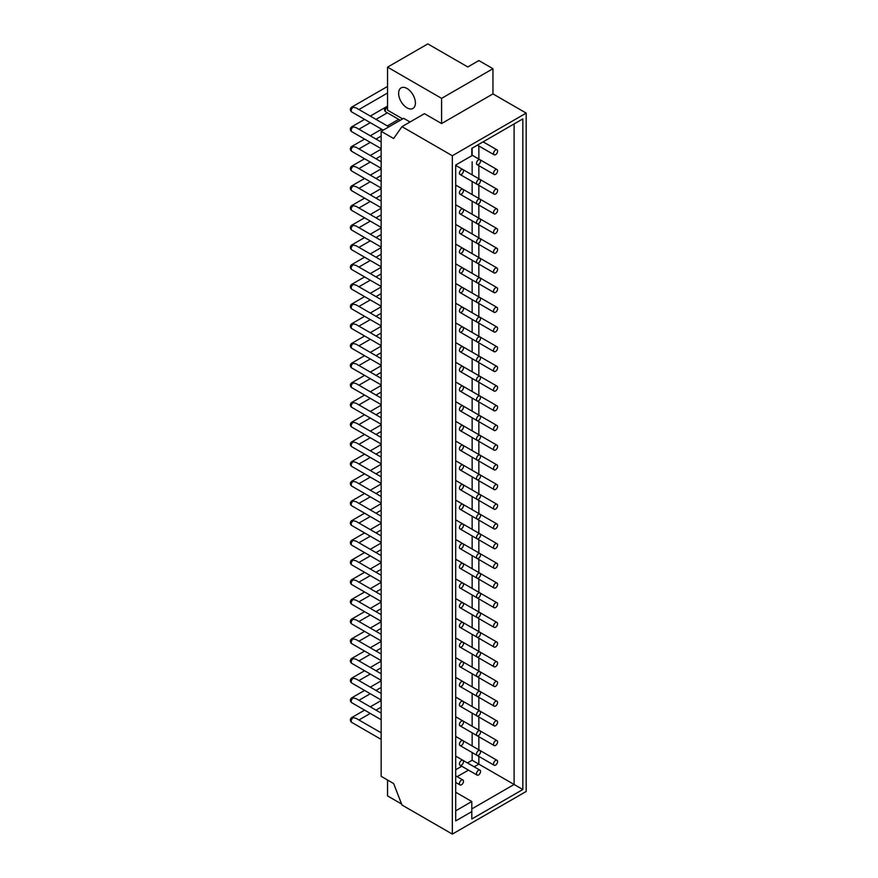 <?xml version="1.0" encoding="UTF-8"?>
<svg xmlns="http://www.w3.org/2000/svg" width="878" height="878" viewBox="0 0 878 878"><rect width="100%" height="100%" fill="white"/><g stroke="black" fill="none" stroke-linecap="round" stroke-linejoin="round"><path stroke-width="1.32" d="M461.466 760.447A2.853 1.646 -60 0 1 462.893 760.304A2.853 1.646 -60 0 1 462.893 763.597A2.853 1.646 -60 0 1 460.039 765.243A2.853 1.646 -60 0 1 459.6 762.96A2.853 1.646 -60 0 1 461.466 760.447M478.521 750.602A2.853 1.646 -60 0 1 479.948 750.46A2.853 1.646 -60 0 1 479.948 753.752A2.853 1.646 -60 0 1 477.094 755.398A2.853 1.646 -60 0 1 476.655 753.115A2.853 1.646 -60 0 1 478.521 750.602M495.576 740.758A2.853 1.646 -60 0 1 497.003 740.615A2.853 1.646 -60 0 1 497.003 743.907A2.853 1.646 -60 0 1 494.149 745.554A2.853 1.646 -60 0 1 493.71 743.271A2.853 1.646 -60 0 1 495.576 740.758M461.905 726.929A2.853 1.646 120 0 0 461.927 726.94L494.149 745.554M381.162 713.123L356.084 698.647L353.23 697.966A2.853 1.646 120 0 0 351.376 700.468A2.853 1.646 120 0 0 351.815 702.751L381.162 719.708M461.466 740.758A2.853 1.646 -60 0 1 462.893 740.615A2.853 1.646 -60 0 1 462.893 743.907A2.853 1.646 -60 0 1 460.039 745.554A2.853 1.646 -60 0 1 459.6 743.271A2.853 1.646 -60 0 1 461.466 740.758M478.521 730.913A2.853 1.646 -60 0 1 479.948 730.77A2.853 1.646 -60 0 1 479.948 734.063A2.853 1.646 -60 0 1 477.094 735.709A2.853 1.646 -60 0 1 476.655 733.426A2.853 1.646 -60 0 1 478.521 730.913M495.576 721.068A2.853 1.646 -60 0 1 497.003 720.926A2.853 1.646 -60 0 1 497.003 724.218A2.853 1.646 -60 0 1 494.149 725.854A2.853 1.646 -60 0 1 493.71 723.571A2.853 1.646 -60 0 1 495.576 721.068M461.905 707.24A2.853 1.646 120 0 0 461.927 707.251L494.149 725.854M381.162 693.433L356.084 678.946L353.23 678.266A2.853 1.646 120 0 0 351.376 680.779A2.853 1.646 120 0 0 351.815 683.062L381.162 700.007M461.466 721.068A2.853 1.646 -60 0 1 462.893 720.926A2.853 1.646 -60 0 1 462.893 724.218A2.853 1.646 -60 0 1 460.039 725.854A2.853 1.646 -60 0 1 459.6 723.571A2.853 1.646 -60 0 1 461.466 721.068M478.521 711.224A2.853 1.646 -60 0 1 479.948 711.081A2.853 1.646 -60 0 1 479.948 714.363A2.853 1.646 -60 0 1 477.094 716.009A2.853 1.646 -60 0 1 476.655 713.726A2.853 1.646 -60 0 1 478.521 711.224M495.576 701.368A2.853 1.646 -60 0 1 497.003 701.237A2.853 1.646 -60 0 1 497.003 704.518A2.853 1.646 -60 0 1 494.149 706.164A2.853 1.646 -60 0 1 493.71 703.882A2.853 1.646 -60 0 1 495.576 701.368M461.905 687.551A2.853 1.646 120 0 0 461.927 687.562L494.149 706.164M381.162 673.744L356.084 659.257L353.23 658.577A2.853 1.646 120 0 0 351.376 661.09A2.853 1.646 120 0 0 351.815 663.373L381.162 680.318M461.466 701.368A2.853 1.646 -60 0 1 462.893 701.237A2.853 1.646 -60 0 1 462.893 704.518A2.853 1.646 -60 0 1 460.039 706.164A2.853 1.646 -60 0 1 459.6 703.882A2.853 1.646 -60 0 1 461.466 701.368M478.521 691.524A2.853 1.646 -60 0 1 479.948 691.381A2.853 1.646 -60 0 1 479.948 694.674A2.853 1.646 -60 0 1 477.094 696.32A2.853 1.646 -60 0 1 476.655 694.037A2.853 1.646 -60 0 1 478.521 691.524M495.576 681.679A2.853 1.646 -60 0 1 497.003 681.537A2.853 1.646 -60 0 1 497.003 684.829A2.853 1.646 -60 0 1 494.149 686.475A2.853 1.646 -60 0 1 493.71 684.192A2.853 1.646 -60 0 1 495.576 681.679M461.905 667.862A2.853 1.646 120 0 0 461.927 667.873L494.149 686.475M381.162 654.044L356.084 639.568L353.23 638.888A2.853 1.646 120 0 0 351.376 641.401A2.853 1.646 120 0 0 351.815 643.684L381.162 660.629M461.466 681.679A2.853 1.646 -60 0 1 462.893 681.537A2.853 1.646 -60 0 1 462.893 684.829A2.853 1.646 -60 0 1 460.039 686.475A2.853 1.646 -60 0 1 459.6 684.192A2.853 1.646 -60 0 1 461.466 681.679M478.521 671.835A2.853 1.646 -60 0 1 479.948 671.692A2.853 1.646 -60 0 1 479.948 674.984A2.853 1.646 -60 0 1 477.094 676.631A2.853 1.646 -60 0 1 476.655 674.348A2.853 1.646 -60 0 1 478.521 671.835M495.576 661.99A2.853 1.646 -60 0 1 497.003 661.847A2.853 1.646 -60 0 1 497.003 665.14A2.853 1.646 -60 0 1 494.149 666.786A2.853 1.646 -60 0 1 493.71 664.503A2.853 1.646 -60 0 1 495.576 661.99M461.905 648.162A2.853 1.646 120 0 0 461.927 648.173L494.149 666.786M381.162 634.355L356.084 619.879L353.23 619.199A2.853 1.646 120 0 0 351.376 621.701A2.853 1.646 120 0 0 351.815 623.984L381.162 640.94M461.466 661.99A2.853 1.646 -60 0 1 462.893 661.847A2.853 1.646 -60 0 1 462.893 665.14A2.853 1.646 -60 0 1 460.039 666.786A2.853 1.646 -60 0 1 459.6 664.503A2.853 1.646 -60 0 1 461.466 661.99M478.521 652.145A2.853 1.646 -60 0 1 479.948 652.003A2.853 1.646 -60 0 1 479.948 655.295A2.853 1.646 -60 0 1 477.094 656.931A2.853 1.646 -60 0 1 476.655 654.648A2.853 1.646 -60 0 1 478.521 652.145M495.576 642.301A2.853 1.646 -60 0 1 497.003 642.158A2.853 1.646 -60 0 1 497.003 645.44A2.853 1.646 -60 0 1 494.149 647.086A2.853 1.646 -60 0 1 493.71 644.803A2.853 1.646 -60 0 1 495.576 642.301M461.905 628.472A2.853 1.646 120 0 0 461.927 628.483L494.149 647.086M381.162 614.666L356.084 600.179L353.23 599.498A2.853 1.646 120 0 0 351.376 602.012A2.853 1.646 120 0 0 351.815 604.294L381.162 621.24M461.466 642.301A2.853 1.646 -60 0 1 462.893 642.158A2.853 1.646 -60 0 1 462.893 645.44A2.853 1.646 -60 0 1 460.039 647.086A2.853 1.646 -60 0 1 459.6 644.803A2.853 1.646 -60 0 1 461.466 642.301M478.521 632.445A2.853 1.646 -60 0 1 479.948 632.314A2.853 1.646 -60 0 1 479.948 635.595A2.853 1.646 -60 0 1 477.094 637.241A2.853 1.646 -60 0 1 476.655 634.959A2.853 1.646 -60 0 1 478.521 632.445M495.576 622.601A2.853 1.646 -60 0 1 497.003 622.469A2.853 1.646 -60 0 1 497.003 625.751A2.853 1.646 -60 0 1 494.149 627.397A2.853 1.646 -60 0 1 493.71 625.114A2.853 1.646 -60 0 1 495.576 622.601M461.905 608.783A2.853 1.646 120 0 0 461.927 608.794L494.149 627.397M381.162 594.977L356.084 580.49L353.23 579.809A2.853 1.646 120 0 0 351.376 582.323A2.853 1.646 120 0 0 351.815 584.605L381.162 601.551M461.466 622.601A2.853 1.646 -60 0 1 462.893 622.458A2.853 1.646 -60 0 1 462.893 625.751A2.853 1.646 -60 0 1 460.039 627.397A2.853 1.646 -60 0 1 459.6 625.114A2.853 1.646 -60 0 1 461.466 622.601M478.521 612.756A2.853 1.646 -60 0 1 479.948 612.614A2.853 1.646 -60 0 1 479.948 615.906A2.853 1.646 -60 0 1 477.094 617.552A2.853 1.646 -60 0 1 476.655 615.269A2.853 1.646 -60 0 1 478.521 612.756M495.576 602.912A2.853 1.646 -60 0 1 497.003 602.769A2.853 1.646 -60 0 1 497.003 606.061A2.853 1.646 -60 0 1 494.149 607.708A2.853 1.646 -60 0 1 493.71 605.425A2.853 1.646 -60 0 1 495.576 602.912M461.905 589.083A2.853 1.646 120 0 0 461.927 589.094L494.149 607.708M381.162 575.277L356.084 560.801L353.23 560.12A2.853 1.646 120 0 0 351.376 562.633A2.853 1.646 120 0 0 351.815 564.916L381.162 581.862M461.466 602.912A2.853 1.646 -60 0 1 462.893 602.769A2.853 1.646 -60 0 1 462.893 606.061A2.853 1.646 -60 0 1 460.039 607.708A2.853 1.646 -60 0 1 459.6 605.425A2.853 1.646 -60 0 1 461.466 602.912M478.521 593.067A2.853 1.646 -60 0 1 479.948 592.924A2.853 1.646 -60 0 1 479.948 596.217A2.853 1.646 -60 0 1 477.094 597.863A2.853 1.646 -60 0 1 476.655 595.58A2.853 1.646 -60 0 1 478.521 593.067M495.576 583.222A2.853 1.646 -60 0 1 497.003 583.08A2.853 1.646 -60 0 1 497.003 586.372A2.853 1.646 -60 0 1 494.149 588.019A2.853 1.646 -60 0 1 493.71 585.736A2.853 1.646 -60 0 1 495.576 583.222M461.905 569.394A2.853 1.646 120 0 0 461.927 569.405L494.149 588.019M381.162 555.587L356.084 541.111L353.23 540.431A2.853 1.646 120 0 0 351.376 542.933A2.853 1.646 120 0 0 351.815 545.216L381.162 562.161M461.466 583.222A2.853 1.646 -60 0 1 462.893 583.08A2.853 1.646 -60 0 1 462.893 586.372A2.853 1.646 -60 0 1 460.039 588.019A2.853 1.646 -60 0 1 459.6 585.736A2.853 1.646 -60 0 1 461.466 583.222M478.521 573.378A2.853 1.646 -60 0 1 479.948 573.235A2.853 1.646 -60 0 1 479.948 576.528A2.853 1.646 -60 0 1 477.094 578.163A2.853 1.646 -60 0 1 476.655 575.88A2.853 1.646 -60 0 1 478.521 573.378M495.576 563.533A2.853 1.646 -60 0 1 497.003 563.391A2.853 1.646 -60 0 1 497.003 566.672A2.853 1.646 -60 0 1 494.149 568.318A2.853 1.646 -60 0 1 493.71 566.036A2.853 1.646 -60 0 1 495.576 563.533M461.905 549.705A2.853 1.646 120 0 0 461.927 549.716L494.149 568.318M381.162 535.898L356.084 521.411L353.23 520.731A2.853 1.646 120 0 0 351.376 523.244A2.853 1.646 120 0 0 351.815 525.527L381.162 542.472M461.466 563.533A2.853 1.646 -60 0 1 462.893 563.391A2.853 1.646 -60 0 1 462.893 566.672A2.853 1.646 -60 0 1 460.039 568.318A2.853 1.646 -60 0 1 459.6 566.036A2.853 1.646 -60 0 1 461.466 563.533M478.521 553.678A2.853 1.646 -60 0 1 479.948 553.546A2.853 1.646 -60 0 1 479.948 556.828A2.853 1.646 -60 0 1 477.094 558.474A2.853 1.646 -60 0 1 476.655 556.191A2.853 1.646 -60 0 1 478.521 553.678M495.576 543.833A2.853 1.646 -60 0 1 497.003 543.691A2.853 1.646 -60 0 1 497.003 546.983A2.853 1.646 -60 0 1 494.149 548.629A2.853 1.646 -60 0 1 493.71 546.346A2.853 1.646 -60 0 1 495.576 543.833M461.905 530.016A2.853 1.646 120 0 0 461.927 530.027L494.149 548.629M381.162 516.209L356.084 501.722L353.23 501.042A2.853 1.646 120 0 0 351.376 503.555A2.853 1.646 120 0 0 351.815 505.838L381.162 522.783M461.466 543.833A2.853 1.646 -60 0 1 462.893 543.691A2.853 1.646 -60 0 1 462.893 546.983A2.853 1.646 -60 0 1 460.039 548.629A2.853 1.646 -60 0 1 459.6 546.346A2.853 1.646 -60 0 1 461.466 543.833M478.521 533.989A2.853 1.646 -60 0 1 479.948 533.846A2.853 1.646 -60 0 1 479.948 537.138A2.853 1.646 -60 0 1 477.094 538.785A2.853 1.646 -60 0 1 476.655 536.502A2.853 1.646 -60 0 1 478.521 533.989M495.576 524.144A2.853 1.646 -60 0 1 497.003 524.001A2.853 1.646 -60 0 1 497.003 527.294A2.853 1.646 -60 0 1 494.149 528.94A2.853 1.646 -60 0 1 493.71 526.657A2.853 1.646 -60 0 1 495.576 524.144M461.905 510.316A2.853 1.646 120 0 0 461.927 510.327L494.149 528.94M381.162 496.509L356.084 482.033L353.23 481.353A2.853 1.646 120 0 0 351.376 483.855A2.853 1.646 120 0 0 351.815 486.138L381.162 503.094M461.466 524.144A2.853 1.646 -60 0 1 462.893 524.001A2.853 1.646 -60 0 1 462.893 527.294A2.853 1.646 -60 0 1 460.039 528.94A2.853 1.646 -60 0 1 459.6 526.657A2.853 1.646 -60 0 1 461.466 524.144M478.521 514.299A2.853 1.646 -60 0 1 479.948 514.157A2.853 1.646 -60 0 1 479.948 517.449A2.853 1.646 -60 0 1 477.094 519.096A2.853 1.646 -60 0 1 476.655 516.813A2.853 1.646 -60 0 1 478.521 514.299M495.576 504.455A2.853 1.646 -60 0 1 497.003 504.312A2.853 1.646 -60 0 1 497.003 507.605A2.853 1.646 -60 0 1 494.149 509.24A2.853 1.646 -60 0 1 493.71 506.968A2.853 1.646 -60 0 1 495.576 504.455M461.905 490.626A2.853 1.646 120 0 0 461.927 490.637L494.149 509.24M381.162 476.82L356.084 462.333L353.23 461.663A2.853 1.646 120 0 0 351.376 464.166A2.853 1.646 120 0 0 351.815 466.448L381.162 483.394M461.466 504.455A2.853 1.646 -60 0 1 462.893 504.312A2.853 1.646 -60 0 1 462.893 507.605A2.853 1.646 -60 0 1 460.039 509.24A2.853 1.646 -60 0 1 459.6 506.957A2.853 1.646 -60 0 1 461.466 504.455M478.521 494.61A2.853 1.646 -60 0 1 479.948 494.468A2.853 1.646 -60 0 1 479.948 497.749A2.853 1.646 -60 0 1 477.094 499.395A2.853 1.646 -60 0 1 476.655 497.113A2.853 1.646 -60 0 1 478.521 494.61M495.576 484.766A2.853 1.646 -60 0 1 497.003 484.623A2.853 1.646 -60 0 1 497.003 487.905A2.853 1.646 -60 0 1 494.149 489.551A2.853 1.646 -60 0 1 493.71 487.268A2.853 1.646 -60 0 1 495.576 484.766M461.905 470.937A2.853 1.646 120 0 0 461.927 470.948L494.149 489.551M356.084 442.655L353.23 441.963A2.853 1.646 120 0 0 351.376 444.477A2.853 1.646 120 0 0 351.815 446.759L381.162 463.705M461.466 484.766A2.853 1.646 -60 0 1 462.893 484.623A2.853 1.646 -60 0 1 462.893 487.905A2.853 1.646 -60 0 1 460.039 489.551A2.853 1.646 -60 0 1 459.6 487.268A2.853 1.646 -60 0 1 461.466 484.766M478.521 474.91A2.853 1.646 -60 0 1 479.948 474.779A2.853 1.646 -60 0 1 479.948 478.06A2.853 1.646 -60 0 1 477.094 479.706A2.853 1.646 -60 0 1 476.655 477.423A2.853 1.646 -60 0 1 478.521 474.91M495.576 465.066A2.853 1.646 -60 0 1 497.003 464.923A2.853 1.646 -60 0 1 497.003 468.215A2.853 1.646 -60 0 1 494.149 469.862A2.853 1.646 -60 0 1 493.71 467.579A2.853 1.646 -60 0 1 495.576 465.066M461.905 451.248A2.853 1.646 120 0 0 461.927 451.259L494.149 469.862M381.162 437.442L356.084 422.955L353.23 422.274A2.853 1.646 120 0 0 351.376 424.787A2.853 1.646 120 0 0 351.815 427.07L381.162 444.016M461.466 465.066A2.853 1.646 -60 0 1 462.893 464.923A2.853 1.646 -60 0 1 462.893 468.215A2.853 1.646 -60 0 1 460.039 469.862A2.853 1.646 -60 0 1 459.6 467.579A2.853 1.646 -60 0 1 461.466 465.066M478.521 455.221A2.853 1.646 -60 0 1 479.948 455.078A2.853 1.646 -60 0 1 479.948 458.371A2.853 1.646 -60 0 1 477.094 460.017A2.853 1.646 -60 0 1 476.655 457.734A2.853 1.646 -60 0 1 478.521 455.221M495.576 445.376A2.853 1.646 -60 0 1 497.003 445.234A2.853 1.646 -60 0 1 497.003 448.526A2.853 1.646 -60 0 1 494.149 450.173A2.853 1.646 -60 0 1 493.71 447.89A2.853 1.646 -60 0 1 495.576 445.376M461.905 431.548A2.853 1.646 120 0 0 461.927 431.559L494.149 450.173M381.162 417.741L356.084 403.265L353.23 402.585A2.853 1.646 120 0 0 351.376 405.087A2.853 1.646 120 0 0 351.815 407.37L381.162 424.326M461.466 445.376A2.853 1.646 -60 0 1 462.893 445.234A2.853 1.646 -60 0 1 462.893 448.526A2.853 1.646 -60 0 1 460.039 450.173A2.853 1.646 -60 0 1 459.6 447.89A2.853 1.646 -60 0 1 461.466 445.376M478.521 435.532A2.853 1.646 -60 0 1 479.948 435.389A2.853 1.646 -60 0 1 479.948 438.682A2.853 1.646 -60 0 1 477.094 440.328A2.853 1.646 -60 0 1 476.655 438.045A2.853 1.646 -60 0 1 478.521 435.532M495.576 425.687A2.853 1.646 -60 0 1 497.003 425.545A2.853 1.646 -60 0 1 497.003 428.837A2.853 1.646 -60 0 1 494.149 430.472A2.853 1.646 -60 0 1 493.71 428.19A2.853 1.646 -60 0 1 495.576 425.687M461.905 411.859A2.853 1.646 120 0 0 461.927 411.87L494.149 430.472M381.162 398.052L356.084 383.565L353.23 382.885A2.853 1.646 120 0 0 351.376 385.398A2.853 1.646 120 0 0 351.815 387.681L381.162 404.626M461.466 425.687A2.853 1.646 -60 0 1 462.893 425.545A2.853 1.646 -60 0 1 462.893 428.837A2.853 1.646 -60 0 1 460.039 430.472A2.853 1.646 -60 0 1 459.6 428.19A2.853 1.646 -60 0 1 461.466 425.687M478.521 415.843A2.853 1.646 -60 0 1 479.948 415.7A2.853 1.646 -60 0 1 479.948 418.982A2.853 1.646 -60 0 1 477.094 420.628A2.853 1.646 -60 0 1 476.655 418.345A2.853 1.646 -60 0 1 478.521 415.843M495.576 405.987A2.853 1.646 -60 0 1 497.003 405.856A2.853 1.646 -60 0 1 497.003 409.137A2.853 1.646 -60 0 1 494.149 410.783A2.853 1.646 -60 0 1 493.71 408.5A2.853 1.646 -60 0 1 495.576 405.987M461.905 392.17A2.853 1.646 120 0 0 461.927 392.181L494.149 410.783M381.162 378.363L356.084 363.876L353.23 363.196A2.853 1.646 120 0 0 351.376 365.709A2.853 1.646 120 0 0 351.815 367.992L381.162 384.937M461.466 405.987A2.853 1.646 -60 0 1 462.893 405.856A2.853 1.646 -60 0 1 462.893 409.137A2.853 1.646 -60 0 1 460.039 410.783A2.853 1.646 -60 0 1 459.6 408.5A2.853 1.646 -60 0 1 461.466 405.987M478.521 396.143A2.853 1.646 -60 0 1 479.948 396A2.853 1.646 -60 0 1 479.948 399.292A2.853 1.646 -60 0 1 477.094 400.939A2.853 1.646 -60 0 1 476.655 398.656A2.853 1.646 -60 0 1 478.521 396.143M495.576 386.298A2.853 1.646 -60 0 1 497.003 386.155A2.853 1.646 -60 0 1 497.003 389.448A2.853 1.646 -60 0 1 494.149 391.094A2.853 1.646 -60 0 1 493.71 388.811A2.853 1.646 -60 0 1 495.576 386.298M461.905 372.481A2.853 1.646 120 0 0 461.927 372.491L494.149 391.094M381.162 358.663L356.084 344.187L353.23 343.507A2.853 1.646 120 0 0 351.376 346.02A2.853 1.646 120 0 0 351.815 348.303L381.162 365.248M461.466 386.298A2.853 1.646 -60 0 1 462.893 386.155A2.853 1.646 -60 0 1 462.893 389.448A2.853 1.646 -60 0 1 460.039 391.094A2.853 1.646 -60 0 1 459.6 388.811A2.853 1.646 -60 0 1 461.466 386.298M478.521 376.453A2.853 1.646 -60 0 1 479.948 376.311A2.853 1.646 -60 0 1 479.948 379.603A2.853 1.646 -60 0 1 477.094 381.25A2.853 1.646 -60 0 1 476.655 378.967A2.853 1.646 -60 0 1 478.521 376.453M495.576 366.609A2.853 1.646 -60 0 1 497.003 366.466A2.853 1.646 -60 0 1 497.003 369.759A2.853 1.646 -60 0 1 494.149 371.405A2.853 1.646 -60 0 1 493.71 369.122A2.853 1.646 -60 0 1 495.576 366.609M461.905 352.78A2.853 1.646 120 0 0 461.927 352.791L494.149 371.405M381.162 338.974L356.084 324.498L353.23 323.817A2.853 1.646 120 0 0 351.376 326.32A2.853 1.646 120 0 0 351.815 328.602L381.162 345.559M461.466 366.609A2.853 1.646 -60 0 1 462.893 366.466A2.853 1.646 -60 0 1 462.893 369.759A2.853 1.646 -60 0 1 460.039 371.405A2.853 1.646 -60 0 1 459.6 369.122A2.853 1.646 -60 0 1 461.466 366.609M478.521 356.764A2.853 1.646 -60 0 1 479.948 356.622A2.853 1.646 -60 0 1 479.948 359.914A2.853 1.646 -60 0 1 477.094 361.56A2.853 1.646 -60 0 1 476.655 359.278A2.853 1.646 -60 0 1 478.521 356.764M495.576 346.92A2.853 1.646 -60 0 1 497.003 346.777A2.853 1.646 -60 0 1 497.003 350.07A2.853 1.646 -60 0 1 494.149 351.705A2.853 1.646 -60 0 1 493.71 349.422A2.853 1.646 -60 0 1 495.576 346.92M461.905 333.091A2.853 1.646 120 0 0 461.927 333.102L494.149 351.705M356.084 304.809L353.23 304.117A2.853 1.646 120 0 0 351.376 306.631A2.853 1.646 120 0 0 351.815 308.913L381.162 325.859M461.466 346.92A2.853 1.646 -60 0 1 462.893 346.777A2.853 1.646 -60 0 1 462.893 350.07A2.853 1.646 -60 0 1 460.039 351.705A2.853 1.646 -60 0 1 459.6 349.422A2.853 1.646 -60 0 1 461.466 346.92M478.521 337.075A2.853 1.646 -60 0 1 479.948 336.932A2.853 1.646 -60 0 1 479.948 340.214A2.853 1.646 -60 0 1 477.094 341.86A2.853 1.646 -60 0 1 476.655 339.577A2.853 1.646 -60 0 1 478.521 337.075M495.576 327.22A2.853 1.646 -60 0 1 497.003 327.088A2.853 1.646 -60 0 1 497.003 330.369A2.853 1.646 -60 0 1 494.149 332.016A2.853 1.646 -60 0 1 493.71 329.733A2.853 1.646 -60 0 1 495.576 327.22M461.905 313.402A2.853 1.646 120 0 0 461.927 313.413L494.149 332.016M381.162 299.596L356.084 285.109L353.23 284.428A2.853 1.646 120 0 0 351.376 286.941A2.853 1.646 120 0 0 351.815 289.224L381.162 306.17M461.466 327.22A2.853 1.646 -60 0 1 462.893 327.088A2.853 1.646 -60 0 1 462.893 330.369A2.853 1.646 -60 0 1 460.039 332.016A2.853 1.646 -60 0 1 459.6 329.733A2.853 1.646 -60 0 1 461.466 327.22M478.521 317.375A2.853 1.646 -60 0 1 479.948 317.232A2.853 1.646 -60 0 1 479.948 320.525A2.853 1.646 -60 0 1 477.094 322.171A2.853 1.646 -60 0 1 476.655 319.888A2.853 1.646 -60 0 1 478.521 317.375M495.576 307.53A2.853 1.646 -60 0 1 497.003 307.388A2.853 1.646 -60 0 1 497.003 310.68A2.853 1.646 -60 0 1 494.149 312.327A2.853 1.646 -60 0 1 493.71 310.044A2.853 1.646 -60 0 1 495.576 307.53M461.905 293.713A2.853 1.646 120 0 0 461.927 293.724L494.149 312.327M381.162 279.895L356.084 265.419L353.23 264.739A2.853 1.646 120 0 0 351.376 267.252A2.853 1.646 120 0 0 351.815 269.535L381.162 286.48M461.466 307.53A2.853 1.646 -60 0 1 462.893 307.388A2.853 1.646 -60 0 1 462.893 310.68A2.853 1.646 -60 0 1 460.039 312.327A2.853 1.646 -60 0 1 459.6 310.044A2.853 1.646 -60 0 1 461.466 307.53M478.521 297.686A2.853 1.646 -60 0 1 479.948 297.543A2.853 1.646 -60 0 1 479.948 300.836A2.853 1.646 -60 0 1 477.094 302.482A2.853 1.646 -60 0 1 476.655 300.199A2.853 1.646 -60 0 1 478.521 297.686M495.576 287.841A2.853 1.646 -60 0 1 497.003 287.699A2.853 1.646 -60 0 1 497.003 290.991A2.853 1.646 -60 0 1 494.149 292.637A2.853 1.646 -60 0 1 493.71 290.355A2.853 1.646 -60 0 1 495.576 287.841M461.905 274.013A2.853 1.646 120 0 0 461.927 274.024L494.149 292.637M381.162 260.206L356.084 245.73L353.23 245.05A2.853 1.646 120 0 0 351.376 247.552A2.853 1.646 120 0 0 351.815 249.835L381.162 266.791M461.466 287.841A2.853 1.646 -60 0 1 462.893 287.699A2.853 1.646 -60 0 1 462.893 290.991A2.853 1.646 -60 0 1 460.039 292.637A2.853 1.646 -60 0 1 459.6 290.355A2.853 1.646 -60 0 1 461.466 287.841M478.521 277.997A2.853 1.646 -60 0 1 479.948 277.854A2.853 1.646 -60 0 1 479.948 281.147A2.853 1.646 -60 0 1 477.094 282.782A2.853 1.646 -60 0 1 476.655 280.499A2.853 1.646 -60 0 1 478.521 277.997M495.576 268.152A2.853 1.646 -60 0 1 497.003 268.009A2.853 1.646 -60 0 1 497.003 271.291A2.853 1.646 -60 0 1 494.149 272.937A2.853 1.646 -60 0 1 493.71 270.654A2.853 1.646 -60 0 1 495.576 268.152M461.905 254.324A2.853 1.646 120 0 0 461.927 254.335L494.149 272.937M381.162 240.517L356.084 226.03L353.23 225.35A2.853 1.646 120 0 0 351.376 227.863A2.853 1.646 120 0 0 351.815 230.146L381.162 247.091M461.466 268.152A2.853 1.646 -60 0 1 462.893 268.009A2.853 1.646 -60 0 1 462.893 271.291A2.853 1.646 -60 0 1 460.039 272.937A2.853 1.646 -60 0 1 459.6 270.654A2.853 1.646 -60 0 1 461.466 268.152M478.521 258.297A2.853 1.646 -60 0 1 479.948 258.165A2.853 1.646 -60 0 1 479.948 261.446A2.853 1.646 -60 0 1 477.094 263.093A2.853 1.646 -60 0 1 476.655 260.81A2.853 1.646 -60 0 1 478.521 258.297M495.576 248.452A2.853 1.646 -60 0 1 497.003 248.32A2.853 1.646 -60 0 1 497.003 251.602A2.853 1.646 -60 0 1 494.149 253.248A2.853 1.646 -60 0 1 493.71 250.965A2.853 1.646 -60 0 1 495.576 248.452M461.905 234.635A2.853 1.646 120 0 0 461.927 234.645L494.149 253.248M381.162 220.828L356.084 206.341L353.23 205.661A2.853 1.646 120 0 0 351.376 208.174A2.853 1.646 120 0 0 351.815 210.457L381.162 227.402M461.466 248.452A2.853 1.646 -60 0 1 462.893 248.309A2.853 1.646 -60 0 1 462.893 251.602A2.853 1.646 -60 0 1 460.039 253.248A2.853 1.646 -60 0 1 459.6 250.965A2.853 1.646 -60 0 1 461.466 248.452M478.521 238.607A2.853 1.646 -60 0 1 479.948 238.465A2.853 1.646 -60 0 1 479.948 241.757A2.853 1.646 -60 0 1 477.094 243.404A2.853 1.646 -60 0 1 476.655 241.121A2.853 1.646 -60 0 1 478.521 238.607M495.576 228.763A2.853 1.646 -60 0 1 497.003 228.62A2.853 1.646 -60 0 1 497.003 231.913A2.853 1.646 -60 0 1 494.149 233.559A2.853 1.646 -60 0 1 493.71 231.276A2.853 1.646 -60 0 1 495.576 228.763M461.905 214.934A2.853 1.646 120 0 0 461.927 214.945L494.149 233.559M381.162 201.128L356.084 186.652L353.23 185.971A2.853 1.646 120 0 0 351.376 188.485A2.853 1.646 120 0 0 351.815 190.767L381.162 207.713M461.466 228.763A2.853 1.646 -60 0 1 462.893 228.62A2.853 1.646 -60 0 1 462.893 231.913A2.853 1.646 -60 0 1 460.039 233.559A2.853 1.646 -60 0 1 459.6 231.276A2.853 1.646 -60 0 1 461.466 228.763M478.521 218.918A2.853 1.646 -60 0 1 479.948 218.776A2.853 1.646 -60 0 1 479.948 222.068A2.853 1.646 -60 0 1 477.094 223.714A2.853 1.646 -60 0 1 476.655 221.432A2.853 1.646 -60 0 1 478.521 218.918M495.576 209.074A2.853 1.646 -60 0 1 497.003 208.931A2.853 1.646 -60 0 1 497.003 212.224A2.853 1.646 -60 0 1 494.149 213.87A2.853 1.646 -60 0 1 493.71 211.587A2.853 1.646 -60 0 1 495.576 209.074M461.905 195.245A2.853 1.646 120 0 0 461.927 195.256L494.149 213.87M381.162 181.439L356.084 166.963L353.23 166.282A2.853 1.646 120 0 0 351.376 168.785A2.853 1.646 120 0 0 351.815 171.067L381.162 188.013M461.466 209.074A2.853 1.646 -60 0 1 462.893 208.931A2.853 1.646 -60 0 1 462.893 212.224A2.853 1.646 -60 0 1 460.039 213.87A2.853 1.646 -60 0 1 459.6 211.587A2.853 1.646 -60 0 1 461.466 209.074M478.521 199.229A2.853 1.646 -60 0 1 479.948 199.087A2.853 1.646 -60 0 1 479.948 202.379A2.853 1.646 -60 0 1 477.094 204.014A2.853 1.646 -60 0 1 476.655 201.731A2.853 1.646 -60 0 1 478.521 199.229M495.576 189.385A2.853 1.646 -60 0 1 497.003 189.242A2.853 1.646 -60 0 1 497.003 192.523A2.853 1.646 -60 0 1 494.149 194.17A2.853 1.646 -60 0 1 493.71 191.887A2.853 1.646 -60 0 1 495.576 189.385M461.905 175.556A2.853 1.646 120 0 0 461.927 175.567L494.149 194.17M381.162 161.75L356.084 147.263L353.23 146.582A2.853 1.646 120 0 0 351.376 149.095A2.853 1.646 120 0 0 351.815 151.378L381.162 168.324M461.466 189.385A2.853 1.646 -60 0 1 462.893 189.242A2.853 1.646 -60 0 1 462.893 192.523A2.853 1.646 -60 0 1 460.039 194.17A2.853 1.646 -60 0 1 459.6 191.887A2.853 1.646 -60 0 1 461.466 189.385M478.521 179.529A2.853 1.646 -60 0 1 479.948 179.397A2.853 1.646 -60 0 1 479.948 182.679A2.853 1.646 -60 0 1 477.094 184.325A2.853 1.646 -60 0 1 476.655 182.042A2.853 1.646 -60 0 1 478.521 179.529M495.576 169.684A2.853 1.646 -60 0 1 497.003 169.542A2.853 1.646 -60 0 1 497.003 172.834A2.853 1.646 -60 0 1 494.149 174.481A2.853 1.646 -60 0 1 493.71 172.198A2.853 1.646 -60 0 1 495.576 169.684M381.162 142.06L356.084 127.573L353.23 126.893A2.853 1.646 120 0 0 351.376 129.406A2.853 1.646 120 0 0 351.815 131.689L381.162 148.634M381.162 732.812L356.084 718.336L353.23 717.655A2.853 1.646 120 0 0 351.376 720.169A2.853 1.646 120 0 0 351.815 722.451L381.162 739.397M387.549 107.204L387.341 107.204A2.853 1.646 120 0 0 385.486 109.706A2.853 1.646 120 0 0 385.914 111.989L400.269 120.286M388.91 126.838L356.084 107.884L353.23 107.204A2.853 1.646 120 0 0 351.376 109.706A2.853 1.646 120 0 0 351.815 111.989L383.214 130.131M492.953 68.703L441.59 98.358L387.549 67.156L427.827 43.9L467.776 66.969L478.85 60.571L492.953 68.703L492.953 93.902L441.59 123.557L424.458 113.668L401.97 126.651L393.629 138.504L381.162 131.316L381.162 776.339L393.629 783.538L401.97 805.016L452.335 834.1L526.185 791.462L526.185 113.097L452.335 155.735L452.335 834.1M407.019 88.48A11.864 6.848 60 0 1 414.767 98.94A11.864 6.848 60 0 1 412.945 108.444A11.864 6.848 60 0 1 401.081 101.596A11.864 6.848 60 0 1 401.081 87.888A11.864 6.848 60 0 1 407.019 88.48M387.549 67.156L387.549 110.189L402.651 118.903M387.549 780.026L387.549 795.918L401.575 804.018M495.576 149.995A2.853 1.646 -60 0 1 497.003 149.853A2.853 1.646 -60 0 1 497.003 153.145A2.853 1.646 -60 0 1 494.149 154.791A2.853 1.646 -60 0 1 493.71 152.509A2.853 1.646 -60 0 1 495.576 149.995M478.521 159.84A2.853 1.646 -60 0 1 479.948 159.697A2.853 1.646 -60 0 1 479.948 162.99A2.853 1.646 -60 0 1 477.094 164.636A2.853 1.646 -60 0 1 476.655 162.353A2.853 1.646 -60 0 1 478.521 159.84M461.466 169.684A2.853 1.646 -60 0 1 462.893 169.542A2.853 1.646 -60 0 1 462.893 172.834A2.853 1.646 -60 0 1 460.039 174.481A2.853 1.646 -60 0 1 459.6 172.198A2.853 1.646 -60 0 1 461.466 169.684M495.576 760.447A2.853 1.646 -60 0 1 497.003 760.304A2.853 1.646 -60 0 1 497.003 763.597A2.853 1.646 -60 0 1 494.149 765.243A2.853 1.646 -60 0 1 493.71 762.96A2.853 1.646 -60 0 1 495.576 760.447M461.905 746.629A2.853 1.646 120 0 0 461.927 746.64L494.149 765.243M478.521 770.291A2.853 1.646 -60 0 1 479.948 770.149A2.853 1.646 -60 0 1 479.948 773.441A2.853 1.646 -60 0 1 477.094 775.087A2.853 1.646 -60 0 1 476.655 772.805A2.853 1.646 -60 0 1 478.521 770.291M461.466 780.136A2.853 1.646 -60 0 1 462.893 780.004A2.853 1.646 -60 0 1 462.893 783.286A2.853 1.646 -60 0 1 460.039 784.932A2.853 1.646 -60 0 1 459.6 782.649A2.853 1.646 -60 0 1 461.466 780.136M455.693 792.23L471.804 801.537L455.693 810.844M457.131 776.679L468.49 770.116M474.186 766.834L478.85 764.134L472.144 760.26L467.469 762.949M461.773 766.242L455.693 769.754M471.804 801.537L471.804 811.612L455.693 820.919L455.693 165.031L471.804 155.735L471.804 148.371L522.827 118.903L514.102 123.952L514.102 784.482L478.85 764.134L478.85 756.408M478.85 749.834L478.85 736.719M478.85 730.145L478.85 717.03M478.85 710.445L478.85 697.341M478.85 690.756L478.85 677.64M478.85 671.066L478.85 657.951M478.85 651.377L478.85 638.262M478.85 631.677L478.85 618.573M478.85 611.988L478.85 598.873M478.85 592.299L478.85 579.184M478.85 572.61L478.85 559.495M478.85 552.91L478.85 539.794M478.85 533.22L478.85 520.105M478.85 513.531L478.85 500.416M478.85 493.842L478.85 480.727M478.85 474.142L478.85 461.027M478.85 454.453L478.85 441.338M478.85 434.764L478.85 421.649M478.85 415.064L478.85 401.959M478.85 395.374L478.85 382.259M478.85 375.685L478.85 362.57M478.85 355.996L478.85 342.881M478.85 336.296L478.85 323.192M478.85 316.607L478.85 303.492M478.85 296.918L478.85 283.803M478.85 277.228L478.85 264.113M478.85 257.528L478.85 244.424M478.85 237.839L478.85 224.724M478.85 218.15L478.85 205.035M478.85 198.461L478.85 185.346M478.85 178.761L478.85 165.646M478.85 159.072L478.85 145.957M472.144 148.173L472.144 155.197M472.144 161.772L472.144 174.887M472.144 181.472L472.144 194.576M472.144 201.161L472.144 214.276M472.144 220.85L472.144 233.965M472.144 240.539L472.144 253.654M472.144 260.239L472.144 273.343M472.144 279.928L472.144 293.043M472.144 299.617L472.144 312.733M472.144 319.307L472.144 332.422M472.144 339.007L472.144 352.111M472.144 358.696L472.144 371.811M472.144 378.385L472.144 391.5M472.144 398.074L472.144 411.189M472.144 417.774L472.144 430.889M472.144 437.464L472.144 450.579M472.144 457.153L472.144 470.268M472.144 476.853L472.144 489.957M472.144 496.542L472.144 509.657M472.144 516.231L472.144 529.346M472.144 535.92L472.144 549.035M472.144 555.62L472.144 568.725M472.144 575.309L472.144 588.425M472.144 594.999L472.144 608.114M472.144 614.688L472.144 627.803M472.144 634.388L472.144 647.492M472.144 654.077L472.144 667.192M472.144 673.766L472.144 686.881M472.144 693.455L472.144 706.57M472.144 713.155L472.144 726.26M472.144 732.845L472.144 745.96M472.144 752.534L472.144 760.26M471.804 808.901L514.102 784.482L522.827 789.52L471.804 818.987L471.804 811.612M522.827 118.903L522.827 789.52M492.953 93.902L526.185 113.097M441.59 123.557L441.59 98.358M452.335 155.735L401.97 126.651M381.162 131.316L403.66 118.321L410.026 121.998M351.815 702.751A2.853 2.853 0 0 1 351.815 697.823A2.853 1.646 60 0 1 353.23 697.966M351.815 683.062A2.853 2.853 0 0 1 351.815 678.134A2.853 1.646 60 0 1 353.23 678.266M351.815 663.373A2.853 2.853 0 0 1 351.815 658.434A2.853 1.646 60 0 1 353.23 658.577M351.815 643.684A2.853 2.853 0 0 1 351.815 638.745A2.853 1.646 60 0 1 353.23 638.888M351.815 623.984A2.853 2.853 0 0 1 351.815 619.056A2.853 1.646 60 0 1 353.23 619.199M351.815 604.294A2.853 2.853 0 0 1 351.815 599.356A2.853 1.646 60 0 1 353.23 599.498M351.815 584.605A2.853 2.853 0 0 1 351.815 579.667A2.853 1.646 60 0 1 353.23 579.809M351.815 564.916A2.853 2.853 0 0 1 351.815 559.977A2.853 1.646 60 0 1 353.23 560.12M351.815 545.216A2.853 2.853 0 0 1 351.815 540.288A2.853 1.646 60 0 1 353.23 540.431M351.815 525.527A2.853 2.853 0 0 1 351.815 520.588A2.853 1.646 60 0 1 353.23 520.731M351.815 505.838A2.853 2.853 0 0 1 351.815 500.899A2.853 1.646 60 0 1 353.23 501.042M351.815 486.138A2.853 2.853 0 0 1 351.815 481.21A2.853 1.646 60 0 1 353.23 481.353M351.815 466.448A2.853 2.853 0 0 1 351.815 461.521A2.853 1.646 60 0 1 353.23 461.663M351.815 446.759A2.853 2.853 0 0 1 351.815 441.821A2.853 1.646 60 0 1 353.23 441.963M351.815 427.07A2.853 2.853 0 0 1 351.815 422.131A2.853 1.646 60 0 1 353.23 422.274M351.815 407.37A2.853 2.853 0 0 1 351.815 402.442A2.853 1.646 60 0 1 353.23 402.585M351.815 387.681A2.853 2.853 0 0 1 351.815 382.753A2.853 1.646 60 0 1 353.23 382.885M351.815 367.992A2.853 2.853 0 0 1 351.815 363.053A2.853 1.646 60 0 1 353.23 363.196M351.815 348.303A2.853 2.853 0 0 1 351.815 343.364A2.853 1.646 60 0 1 353.23 343.507M351.815 328.602A2.853 2.853 0 0 1 351.815 323.675A2.853 1.646 60 0 1 353.23 323.817M351.815 308.913A2.853 2.853 0 0 1 351.815 303.986A2.853 1.646 60 0 1 353.23 304.117M351.815 289.224A2.853 2.853 0 0 1 351.815 284.285A2.853 1.646 60 0 1 353.23 284.428M351.815 269.535A2.853 2.853 0 0 1 351.815 264.596A2.853 1.646 60 0 1 353.23 264.739M351.815 249.835A2.853 2.853 0 0 1 351.815 244.907A2.853 1.646 60 0 1 353.23 245.05M351.815 230.146A2.853 2.853 0 0 1 351.815 225.207A2.853 1.646 60 0 1 353.23 225.35M351.815 210.457A2.853 2.853 0 0 1 351.815 205.518A2.853 1.646 60 0 1 353.23 205.661M351.815 190.767A2.853 2.853 0 0 1 351.815 185.829A2.853 1.646 60 0 1 353.23 185.971M351.815 171.067A2.853 2.853 0 0 1 351.815 166.14A2.853 1.646 60 0 1 353.23 166.282M351.815 151.378A2.853 2.853 0 0 1 351.815 146.439A2.853 1.646 60 0 1 353.23 146.582M351.815 131.689A2.853 2.853 0 0 1 351.815 126.75A2.853 1.646 60 0 1 353.23 126.893M364.589 710.137L351.815 717.513A2.853 1.646 60 0 1 353.23 717.655M387.549 106.117L385.914 107.061A2.853 1.646 60 0 1 387.341 107.204M387.549 86.428L351.815 107.061A2.853 1.646 60 0 1 353.23 107.204M477.094 775.087L460.039 765.243M455.693 756.156L462.893 760.304M460.039 745.554L477.094 755.398M462.904 740.626L497.003 760.304M462.904 720.937L497.003 740.615M358.937 700.293L370.286 693.73M375.982 690.437L381.162 687.452M351.815 697.823L364.589 690.437M370.286 687.156L381.162 680.878M455.693 736.455L462.893 740.615M460.039 725.854L477.094 735.709M462.904 701.248L497.003 720.926M358.937 680.593L370.286 674.041M375.982 670.748L381.162 667.763M351.815 678.134L364.589 670.748M370.286 667.456L381.162 661.178M455.693 716.766L462.893 720.926M460.039 706.164L477.094 716.009M462.904 681.547L497.003 701.237M358.937 660.904L370.286 654.351M375.982 651.059L381.162 648.063M351.815 658.434L364.589 651.059M370.286 647.766L381.162 641.489M455.693 697.077L462.893 701.237M460.039 686.475L477.094 696.32M479.959 671.703L497.003 681.537M358.937 641.214L370.286 634.651M375.982 631.37L381.162 628.374M351.815 638.745L364.589 631.37M370.286 628.077L381.162 621.8M455.693 677.388L462.893 681.537M460.039 666.786L477.094 676.631M462.904 661.858L479.948 671.692M462.904 642.169L497.003 661.847M358.937 621.525L370.286 614.962M375.982 611.67L381.162 608.684M351.815 619.056L364.589 611.67M370.286 608.388L381.162 602.11M455.693 657.688L462.893 661.847M460.039 647.086L477.094 656.931M462.904 622.48L497.003 642.158M358.937 601.825L370.286 595.273M375.982 591.981L381.162 588.995M351.815 599.356L364.589 591.981M370.286 588.688L381.162 582.41M455.693 637.999L462.893 642.158M460.039 627.397L477.094 637.241M462.904 602.78L497.003 622.469M358.937 582.136L370.286 575.584M375.982 572.291L381.162 569.295M351.815 579.667L364.589 572.291M370.286 568.999L381.162 562.721M455.693 618.31L462.893 622.458M460.039 607.708L477.094 617.552M462.904 583.091L497.003 602.769M358.937 562.447L370.286 555.884M375.982 552.602L381.162 549.606M351.815 559.977L364.589 552.602M370.286 549.31L381.162 543.032M455.693 598.62L462.893 602.769M460.039 588.019L477.094 597.863M462.904 563.402L497.003 583.08M358.937 542.747L370.286 536.195M375.982 532.902L381.162 529.917M351.815 540.288L364.589 532.902M370.286 529.621L381.162 523.332M455.693 578.92L462.893 583.08M460.039 568.318L477.094 578.163M479.959 553.557L497.003 563.391M358.937 523.058L370.286 516.505M375.982 513.213L381.162 510.228M351.815 520.588L364.589 513.213M370.286 509.92L381.162 503.643M455.693 559.231L462.893 563.391M460.039 548.629L477.094 558.474M462.904 543.701L479.948 553.546M479.959 533.857L497.003 543.691M358.937 503.368L370.286 496.816M375.982 493.524L381.162 490.528M351.815 500.899L364.589 493.524M370.286 490.231L381.162 483.954M455.693 539.542L462.893 543.691M460.039 528.94L477.094 538.785M462.904 524.012L479.948 533.846M462.904 504.323L497.003 524.001M358.937 483.679L370.286 477.116M375.982 473.835L381.162 470.838M351.815 481.21L364.589 473.835M370.286 470.542L381.162 464.264M455.693 519.853L462.893 524.001M460.039 509.24L477.094 519.096M462.904 484.634L497.003 504.312M358.937 463.979L370.286 457.427M375.982 454.135L381.162 451.149M351.815 461.521L364.589 454.135M370.286 450.853L381.162 444.564M455.693 500.153L462.893 504.312M460.039 489.551L477.094 499.395M462.904 464.934L497.003 484.623M356.084 442.644L381.162 457.131M358.937 444.29L370.286 437.738M375.982 434.445L381.162 431.46M351.815 441.821L364.589 434.445M370.286 431.153L381.162 424.875M455.693 480.464L462.893 484.623M460.039 469.862L477.094 479.706M462.904 445.245L497.003 464.923M358.937 424.601L370.286 418.038M375.982 414.756L381.162 411.76M351.815 422.131L364.589 414.756M370.286 411.464L381.162 405.186M455.693 460.774L462.893 464.923M460.039 450.173L477.094 460.017M462.904 425.556L497.003 445.234M358.937 404.912L370.286 398.349M375.982 395.067L381.162 392.071M351.815 402.442L364.589 395.067M370.286 391.775L381.162 385.497M455.693 441.074L462.893 445.234M460.039 430.472L477.094 440.328M479.959 415.711L497.003 425.545M358.937 385.212L370.286 378.659M375.982 375.367L381.162 372.382M351.815 382.753L364.589 375.367M370.286 372.085L381.162 365.797M455.693 421.385L462.893 425.545M460.039 410.783L477.094 420.628M462.904 405.866L479.948 415.7M479.959 396.011L497.003 405.856M358.937 365.522L370.286 358.97M375.982 355.678L381.162 352.693M351.815 363.053L364.589 355.678M370.286 352.385L381.162 346.108M455.693 401.696L462.893 405.856M460.039 391.094L477.094 400.939M462.904 386.166L479.948 396M462.904 366.477L497.003 386.155M358.937 345.833L370.286 339.27M375.982 335.989L381.162 332.992M351.815 343.364L364.589 335.989M370.286 332.696L381.162 326.418M455.693 382.007L462.893 386.155M460.039 371.405L477.094 381.25M462.904 346.788L497.003 366.466M358.937 326.144L370.286 319.581M375.982 316.289L381.162 313.303M351.815 323.675L364.589 316.289M370.286 313.007L381.162 306.729M455.693 362.307L462.893 366.466M460.039 351.705L477.094 361.56M462.904 327.099L497.003 346.777M356.084 304.798L381.162 319.285M358.937 306.444L370.286 299.892M375.982 296.599L381.162 293.614M351.815 303.986L364.589 296.599M370.286 293.307L381.162 287.029M455.693 342.618L462.893 346.777M460.039 332.016L477.094 341.86M462.904 307.399L497.003 327.088M358.937 286.755L370.286 280.203M375.982 276.91L381.162 273.914M351.815 284.285L364.589 276.91M370.286 273.618L381.162 267.34M455.693 322.928L462.893 327.088M460.039 312.327L477.094 322.171M462.904 287.71L497.003 307.388M358.937 267.066L370.286 260.503M375.982 257.221L381.162 254.225M351.815 264.596L364.589 257.221M370.286 253.929L381.162 247.651M455.693 303.239L462.893 307.388M460.039 292.637L477.094 302.482M479.959 277.865L497.003 287.699M358.937 247.376L370.286 240.813M375.982 237.521L381.162 234.536M351.815 244.907L364.589 237.521M370.286 234.239L381.162 227.962M455.693 283.539L462.893 287.699M460.039 272.937L477.094 282.782M462.904 268.02L479.948 277.854M462.904 248.32L497.003 268.009M358.937 227.676L370.286 221.124M375.982 217.832L381.162 214.847M351.815 225.207L364.589 217.832M370.286 214.539L381.162 208.262M455.693 263.85L462.893 268.009M460.039 253.248L477.094 263.093M462.904 228.631L497.003 248.32M358.937 207.987L370.286 201.435M375.982 198.143L381.162 195.146M351.815 205.518L364.589 198.143M370.286 194.85L381.162 188.572M455.693 244.161L462.893 248.309M460.039 233.559L477.094 243.404M462.904 208.942L497.003 228.62M358.937 188.298L370.286 181.735M375.982 178.453L381.162 175.457M351.815 185.829L364.589 178.453M370.286 175.161L381.162 168.883M455.693 224.472L462.893 228.62M460.039 213.87L477.094 223.714M462.904 189.253L497.003 208.931M358.937 168.598L370.286 162.046M375.982 158.753L381.162 155.768M351.815 166.14L364.589 158.753M370.286 155.472L381.162 149.183M455.693 204.772L462.893 208.931M460.039 194.17L477.094 204.014M462.904 169.553L497.003 189.242M358.937 148.909L370.286 142.357M375.982 139.064L381.162 136.079M351.815 146.439L364.589 139.064M370.286 135.772L381.645 129.22M455.693 185.082L462.893 189.242M460.039 174.481L477.094 184.325M477.094 164.636L494.149 174.481M471.804 155L497.003 169.542M358.937 129.22L370.286 122.668M375.982 119.375L387.341 112.812M351.815 126.75L364.589 119.375M370.286 116.083L385.881 107.083M387.341 125.927L398.7 119.375M358.937 719.982L370.286 713.419M375.982 710.137L381.162 707.141M370.286 706.845L381.162 700.567M385.914 107.061A2.853 2.853 0 0 0 385.914 111.989M358.937 109.53L387.549 93.013M351.815 107.061A2.853 2.853 0 0 0 351.815 111.989M477.412 145.133L494.149 154.791M483.109 141.841L497.003 149.853M455.693 165.393L462.893 169.542M462.904 760.315L479.948 770.149M455.693 782.419L460.039 784.932M455.693 775.845L462.893 780.004M351.815 717.513A2.853 2.853 0 0 0 351.815 722.451"/></g></svg>
